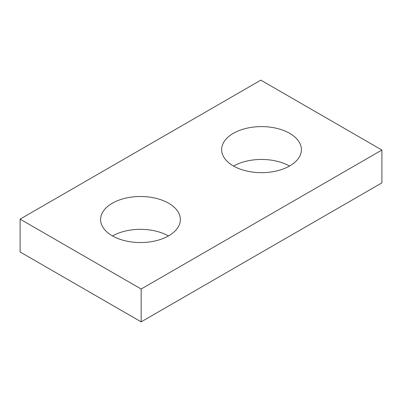 <?xml version="1.0" encoding="UTF-8"?>
<svg xmlns="http://www.w3.org/2000/svg" width="402" height="402" viewBox="0 0 402 402"><rect width="100%" height="100%" fill="white"/><g stroke="black" fill="none" stroke-linecap="round" stroke-linejoin="round"><path stroke-width="0.6" d="M381.9 150.036L260.843 80.144L20.1 219.13L20.1 251.964L141.157 321.856L381.9 182.87L381.9 150.036L141.157 289.023L141.157 321.856M20.1 219.13L141.157 289.023M233.326 165.92A39.883 23.025 0 0 0 276.792 170.91A39.883 23.025 0 0 0 301.41 149.639A39.883 23.025 0 0 0 289.731 133.353A39.883 23.025 0 0 0 246.265 128.364A39.883 23.025 0 0 0 221.648 149.639A39.883 23.025 0 0 0 233.326 165.92M112.269 235.813A39.883 23.025 0 0 0 155.735 240.803A39.883 23.025 0 0 0 180.352 219.532A39.883 23.025 0 0 0 168.674 203.246A39.883 23.025 0 0 0 125.208 198.256A39.883 23.025 0 0 0 100.59 219.532A39.883 23.025 0 0 0 112.269 235.813M233.562 166.056A39.883 23.025 180 0 1 289.495 166.056M112.505 235.944A39.883 23.025 180 0 1 168.438 235.944"/></g></svg>
